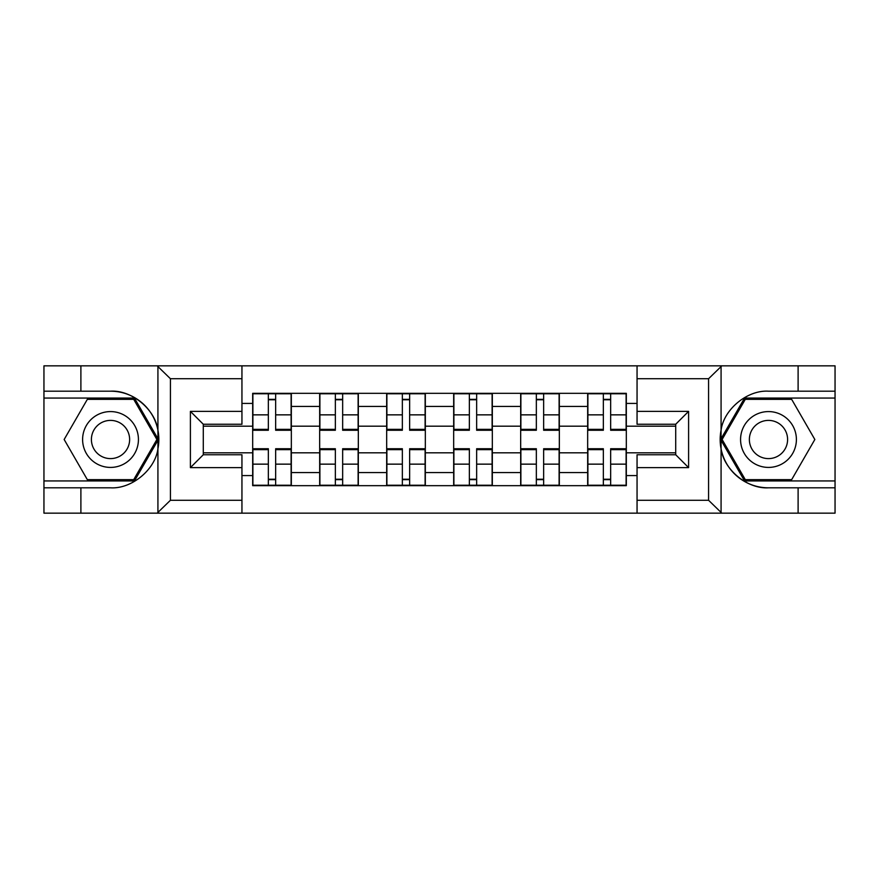 <?xml version="1.0" encoding="UTF-8"?>
<svg xmlns="http://www.w3.org/2000/svg" width="879" height="879" viewBox="0 0 879 879"><rect width="100%" height="100%" fill="white"/><g stroke="black" fill="none" stroke-linecap="round" stroke-linejoin="round"><path stroke-width="1.32" d="M707.068 513.16L835.05 513.16L835.05 398.055L744.557 398.055L720.626 439.5L744.557 480.945L835.05 480.945M241.945 513.16L637.055 513.16L637.055 454.751L675.709 454.751L675.709 424.249L637.055 424.249L637.055 365.84L241.945 365.84L241.945 424.249L203.291 424.249L203.291 454.751L241.945 454.751L241.945 513.16L157.165 513.16L170.427 500.272L241.945 500.272M157.165 513.16L43.95 513.16L43.95 487.812L80.89 487.812L80.89 513.16L171.932 513.16M319.67 485.669L319.67 406.428L291.334 406.428L291.334 485.669M291.334 406.428L291.334 393.331M319.67 406.428L319.67 393.331M358.324 393.331L358.324 485.669M386.672 485.669L386.672 393.331M425.326 393.331L425.326 485.669M453.674 485.669L453.674 393.331M492.328 393.331L492.328 485.669M520.676 485.669L520.676 393.331M559.33 393.331L559.33 485.669M587.666 485.669L587.666 393.331M587.666 452.817L559.33 452.817M520.676 452.817L492.328 452.817M453.674 452.817L425.326 452.817M386.672 452.817L358.324 452.817M319.67 452.817L291.334 452.817M587.666 426.183L559.33 426.183M520.676 426.183L492.328 426.183M453.674 426.183L425.326 426.183M386.672 426.183L358.324 426.183M319.67 426.183L291.334 426.183M203.291 452.817L252.68 452.817L252.68 426.183L203.291 426.183M241.945 403.428L252.68 403.428L252.68 426.183M675.709 426.183L626.32 426.183L626.32 393.331L252.68 393.331L252.68 403.428M626.32 403.428L637.055 403.428M637.055 475.572L626.32 475.572L626.32 452.817L675.709 452.817M252.68 452.817L252.68 485.669L626.32 485.669L626.32 475.572M252.68 475.572L241.945 475.572M626.32 426.183L626.32 452.817M275.654 479.231L268.348 479.231M268.348 399.769L275.654 399.769M342.656 479.231L335.349 479.231M335.349 399.769L342.656 399.769M409.647 479.231L402.351 479.231M402.351 399.769L409.647 399.769M476.649 479.231L469.353 479.231M469.353 399.769L476.649 399.769M543.651 479.231L536.344 479.231M536.344 399.769L543.651 399.769M610.652 479.231L603.346 479.231M603.346 399.769L610.652 399.769M275.654 430.27L275.654 393.759L291.114 393.759L291.114 430.27L275.654 430.27M268.348 399.341L275.654 399.341M268.348 393.759L252.888 393.759L252.888 430.27L268.348 430.27L268.348 393.759L275.654 393.759M268.348 448.729L268.348 485.241L252.888 485.241L252.888 448.729L268.348 448.729M275.654 479.659L268.348 479.659M275.654 485.241L291.114 485.241L291.114 448.729L275.654 448.729L275.654 485.241L268.348 485.241M342.656 430.27L342.656 393.759L358.116 393.759L358.116 430.27L342.656 430.27M335.349 399.341L342.656 399.341M335.349 393.759L319.89 393.759L319.89 430.27L335.349 430.27L335.349 393.759L342.656 393.759M409.647 430.27L409.647 393.759L425.117 393.759L425.117 430.27L409.647 430.27M402.351 399.341L409.647 399.341M402.351 393.759L386.892 393.759L386.892 430.27L402.351 430.27L402.351 393.759L409.647 393.759M80.89 487.812L110.523 487.812C131.575 489.153 155.154 469.76 157.923 448.85L157.923 430.15C155.154 409.24 131.575 389.847 110.523 391.188L43.95 391.188L43.95 480.945L134.443 480.945L158.374 439.5L134.443 398.055L43.95 398.055M241.945 378.728L170.427 378.728L157.165 365.84L43.95 365.84L43.95 391.188M43.95 487.812L43.95 480.945M80.89 365.84L80.89 391.188M157.165 365.84L241.945 365.84M110.523 391.188A48.312 48.312 0 0 1 157.923 448.85L157.923 512.776M203.291 424.249L190.402 411.372L241.945 411.372M241.945 467.628L190.402 467.628L203.291 454.751M637.055 365.84L721.835 365.84L708.573 378.728L637.055 378.728M798.11 391.188L798.11 365.84L835.05 365.84L835.05 391.188L768.477 391.188C747.425 389.847 723.846 409.24 721.077 430.15L721.077 448.85C723.846 469.76 747.425 489.153 768.477 487.812L835.05 487.812M721.835 365.84L798.11 365.84M835.05 391.188L835.05 398.055M637.055 500.272L708.573 500.272L721.835 513.16L798.11 513.16L798.11 487.812M721.835 513.16L637.055 513.16M768.477 487.812A48.312 48.312 0 0 1 721.077 430.15L721.077 366.224M675.709 454.751L688.598 467.628L637.055 467.628M637.055 411.372L688.598 411.372L675.709 424.249M82.604 439.5A27.919 27.919 0 0 0 110.523 467.419A27.919 27.919 0 0 0 138.432 439.5A27.919 27.919 0 0 0 110.523 411.581A27.919 27.919 0 0 0 82.604 439.5M91.405 439.5A19.107 19.107 0 0 0 110.523 458.607A19.107 19.107 0 0 0 129.631 439.5A19.107 19.107 0 0 0 110.523 420.393A19.107 19.107 0 0 0 91.405 439.5M133.707 399.341L156.891 439.5L133.707 479.659L87.34 479.659L64.156 439.5L87.34 399.341L133.707 399.341M740.568 439.5A27.919 27.919 0 0 0 768.477 467.419A27.919 27.919 0 0 0 796.396 439.5A27.919 27.919 0 0 0 768.477 411.581A27.919 27.919 0 0 0 740.568 439.5M749.369 439.5A19.107 19.107 0 0 0 768.477 458.607A19.107 19.107 0 0 0 787.595 439.5A19.107 19.107 0 0 0 768.477 420.393A19.107 19.107 0 0 0 749.369 439.5M791.66 399.341L814.844 439.5L791.66 479.659L745.293 479.659L722.109 439.5L745.293 399.341L791.66 399.341M335.349 448.729L335.349 485.241L319.89 485.241L319.89 448.729L335.349 448.729M342.656 479.659L335.349 479.659M342.656 485.241L358.116 485.241L358.116 448.729L342.656 448.729L342.656 485.241L335.349 485.241M402.351 448.729L402.351 485.241L386.892 485.241L386.892 448.729L402.351 448.729M409.647 479.659L402.351 479.659M409.647 485.241L425.117 485.241L425.117 448.729L409.647 448.729L409.647 485.241L402.351 485.241M476.649 430.27L476.649 393.759L492.108 393.759L492.108 430.27L476.649 430.27M469.353 399.341L476.649 399.341M469.353 393.759L453.883 393.759L453.883 430.27L469.353 430.27L469.353 393.759L476.649 393.759M543.651 430.27L543.651 393.759L559.11 393.759L559.11 430.27L543.651 430.27M536.344 399.341L543.651 399.341M536.344 393.759L520.884 393.759L520.884 430.27L536.344 430.27L536.344 393.759L543.651 393.759M610.652 430.27L610.652 393.759L626.112 393.759L626.112 430.27L610.652 430.27M603.346 399.341L610.652 399.341M603.346 393.759L587.886 393.759L587.886 430.27L603.346 430.27L603.346 393.759L610.652 393.759M469.353 448.729L469.353 485.241L453.883 485.241L453.883 448.729L469.353 448.729M476.649 479.659L469.353 479.659M476.649 485.241L492.108 485.241L492.108 448.729L476.649 448.729L476.649 485.241L469.353 485.241M536.344 448.729L536.344 485.241L520.884 485.241L520.884 448.729L536.344 448.729M543.651 479.659L536.344 479.659M543.651 485.241L559.11 485.241L559.11 448.729L543.651 448.729L543.651 485.241L536.344 485.241M603.346 448.729L603.346 485.241L587.886 485.241L587.886 448.729L603.346 448.729M610.652 479.659L603.346 479.659M610.652 485.241L626.112 485.241L626.112 448.729L610.652 448.729L610.652 485.241L603.346 485.241M520.676 406.428L492.328 406.428M453.674 406.428L425.326 406.428M386.672 406.428L358.324 406.428M587.666 406.428L559.33 406.428M520.676 472.572L492.328 472.572M453.674 472.572L425.326 472.572M386.672 472.572L358.324 472.572M319.67 472.572L291.334 472.572M587.666 472.572L559.33 472.572M275.654 429.359L291.114 429.359M275.654 414.855L291.114 414.855M252.888 429.359L268.348 429.359M252.888 414.855L268.348 414.855M268.348 449.641L252.888 449.641M268.348 464.145L252.888 464.145M291.114 449.641L275.654 449.641M291.114 464.145L275.654 464.145M342.656 429.359L358.116 429.359M342.656 414.855L358.116 414.855M319.89 429.359L335.349 429.359M319.89 414.855L335.349 414.855M409.647 429.359L425.117 429.359M409.647 414.855L425.117 414.855M386.892 429.359L402.351 429.359M386.892 414.855L402.351 414.855M157.923 430.15L157.923 366.224M170.427 378.728L170.427 500.272M190.402 467.628L190.402 411.372M721.077 448.85L721.077 512.776M708.573 500.272L708.573 378.728M688.598 411.372L688.598 467.628M335.349 449.641L319.89 449.641M335.349 464.145L319.89 464.145M358.116 449.641L342.656 449.641M358.116 464.145L342.656 464.145M402.351 449.641L386.892 449.641M402.351 464.145L386.892 464.145M425.117 449.641L409.647 449.641M425.117 464.145L409.647 464.145M476.649 429.359L492.108 429.359M476.649 414.855L492.108 414.855M453.883 429.359L469.353 429.359M453.883 414.855L469.353 414.855M543.651 429.359L559.11 429.359M543.651 414.855L559.11 414.855M520.884 429.359L536.344 429.359M520.884 414.855L536.344 414.855M610.652 429.359L626.112 429.359M610.652 414.855L626.112 414.855M587.886 429.359L603.346 429.359M587.886 414.855L603.346 414.855M469.353 449.641L453.883 449.641M469.353 464.145L453.883 464.145M492.108 449.641L476.649 449.641M492.108 464.145L476.649 464.145M536.344 449.641L520.884 449.641M536.344 464.145L520.884 464.145M559.11 449.641L543.651 449.641M559.11 464.145L543.651 464.145M603.346 449.641L587.886 449.641M603.346 464.145L587.886 464.145M626.112 449.641L610.652 449.641M626.112 464.145L610.652 464.145"/></g></svg>

